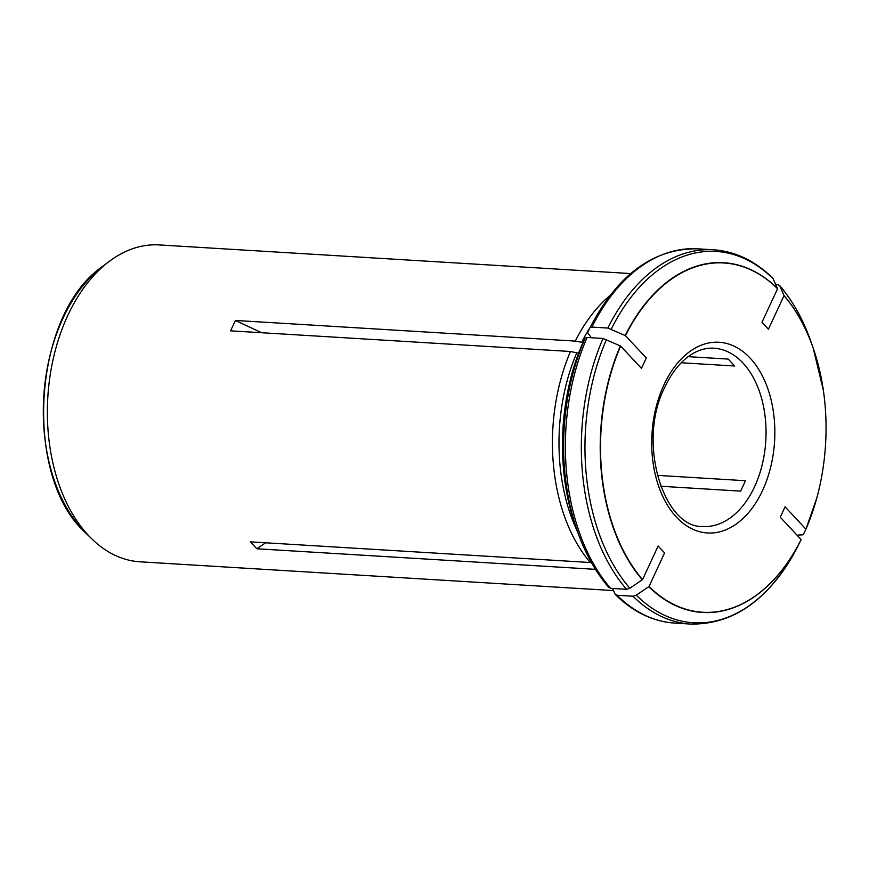 <?xml version="1.0" encoding="UTF-8"?>
<svg xmlns="http://www.w3.org/2000/svg" width="869" height="869" viewBox="0 0 869 869"><rect width="100%" height="100%" fill="white"/><g stroke="black" fill="none" stroke-linecap="round" stroke-linejoin="round"><path stroke-width="1.3" d="M775.724 284.435L777.712 284.554L779.851 285.934L784.012 295.645L768.424 329.232L761.983 322.312L777.57 288.725A174.973 112.47 93.5 0 0 625.463 335.662L646.297 358.006L641.474 368.402L620.64 346.058A174.973 112.47 93.5 0 0 642.56 579.58L658.148 546.004L664.6 552.912L649.013 586.499A174.973 112.47 93.5 0 0 801.109 539.562L780.275 517.218L785.098 506.823L805.932 529.167A174.973 112.47 93.5 0 0 816.838 497.861A174.973 112.47 93.5 0 0 823.367 390.344A174.973 112.47 93.5 0 0 784.012 295.645M816.838 497.861L805.911 529.254L803.206 534.772L797.003 535.163M811.135 342.18C803.304 319.727 792.756 300.783 779.493 285.369L779.851 285.934A186.02 119.574 93.5 0 1 811.135 342.18L813.221 348.208A175.201 112.612 93.5 0 0 783.936 295.449M582.98 342.538L575.289 341.093A158.734 102.031 -86.5 0 1 609.94 295.547M581.611 342.451A156.865 100.826 -86.5 0 1 590.116 327.439M772.921 278.33L777.57 288.725M772.921 278.319C755.172 260.83 735.37 251.315 713.514 249.794A187.487 120.509 93.5 0 0 607.865 328.058L625.463 335.662M591.344 337.737L587.596 332.588L589.964 327.732L591.919 327.092A187.487 120.509 -86.5 0 1 697.568 248.827L713.514 249.794M607.865 328.058L591.919 327.092M591.289 562.308L590.279 562.515A158.734 102.031 -86.5 0 1 570.466 351.489L576.788 352.847A156.865 100.826 -86.5 0 0 577.679 532.067M582.762 342.983A176.45 113.415 -86.5 0 0 575.365 525.397C555.802 470.368 558.767 397.481 582.751 343.016L585.141 338.128L587.086 337.487L603.043 338.454L620.64 346.058M603.043 338.454A187.487 120.509 93.5 0 0 626.582 589.312L629.851 588.259L642.56 579.58M578.732 352.966L576.788 352.847M626.582 589.312L610.635 588.346A187.487 120.509 -86.5 0 1 587.086 337.487M575.365 525.397L577.212 530.72A186.02 119.574 -86.5 0 0 608.496 586.966L610.635 588.346M630.709 273.561L159.299 244.928A158.734 102.031 93.5 0 0 108.755 261.765A158.734 102.031 93.5 0 0 67.76 315.534A158.734 102.031 93.5 0 0 91.908 538.976A158.734 102.031 93.5 0 0 140.039 561.808L613.525 590.583M688.205 356.659L728.255 359.093L734.707 366.012L681.231 362.753M657.214 475.354L745.472 480.72L740.649 491.115L660.625 486.249M612.623 588.465L614.948 593.885L617.088 595.265L633.034 596.232L636.304 595.178L649.013 586.499M636.304 595.178A186.02 119.574 93.5 0 0 798.383 545.167L801.109 539.562M614.948 593.885L615.426 594.581C633.175 612.08 652.977 621.585 674.833 623.106A187.487 120.509 -86.5 0 1 617.088 595.265M595.471 569.347L256.844 548.774L250.391 541.865L590.279 562.515M570.466 351.489L230.589 330.839L235.412 320.444L575.289 341.093M265.621 542.788L256.844 548.774M261.634 332.718L235.412 320.444M805.921 529.221A175.201 112.612 93.5 0 0 808.8 522.226M818.337 365.186A175.201 112.612 93.5 0 0 813.221 348.208L823.367 390.344M777.494 288.53A175.201 112.612 93.5 0 0 625.18 335.521M773.399 279.025A186.02 119.574 93.5 0 0 611.32 329.036M620.357 345.916A175.201 112.612 93.5 0 0 642.31 579.764M606.497 339.431A186.02 119.574 93.5 0 0 629.851 588.259M608.854 587.531C595.591 572.117 585.043 553.184 577.212 530.72A186.02 119.574 -86.5 0 1 585.141 338.128M91.908 538.976L86.183 533.403A152.77 98.197 -86.5 0 1 62.937 318.358A152.77 98.197 -86.5 0 1 102.39 266.598L108.755 261.765M703.097 526.451A89.29 57.397 93.5 0 0 765.795 440.8A89.29 57.397 93.5 0 0 713.927 348.197C706.758 347.741 699.567 349.631 692.354 353.879C681.448 360.45 672.291 371.519 664.872 387.085C636.336 442.191 663.992 528.895 703.097 526.451M648.752 586.673A175.201 112.612 93.5 0 0 801.066 539.682M633.034 596.232A187.487 120.509 93.5 0 0 690.779 624.072L674.833 623.106M663.981 384.75A95.547 61.417 93.5 0 0 705.997 532.86A95.547 61.417 93.5 0 0 769.88 395.232A95.547 61.417 93.5 0 0 663.981 384.75M589.975 327.732C617.609 274.615 653.477 248.306 697.568 248.827M86.183 533.403C22.431 477.429 32.327 314.459 102.39 266.598M690.779 624.072C734.87 624.594 770.738 598.296 798.372 545.178"/></g></svg>
